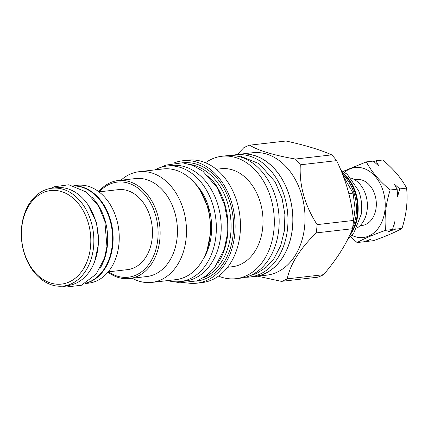 <?xml version="1.0" encoding="UTF-8"?>
<svg xmlns="http://www.w3.org/2000/svg" width="428" height="428" viewBox="0 0 428 428"><rect width="100%" height="100%" fill="white"/><g stroke="black" fill="none" stroke-linecap="round" stroke-linejoin="round"><path stroke-width="0.64" d="M343.24 176.09L353.084 193.135L355.085 208.778L353.143 223.753M342.764 174.854A38.178 27.964 -96.6 0 1 354.555 194.799A38.178 27.964 83.4 0 1 352.677 227.461M341.929 172.741A38.969 28.548 83.4 0 1 355.631 194.505A38.969 28.548 83.4 0 1 350.297 233.881M340.843 170.093L347.247 174.319L358.637 190.786A35.61 26.087 83.4 0 1 359.937 194.735A35.61 26.087 83.4 0 1 361.307 214.07L353.951 232.693L347.964 238.824M351.056 178.053A26.6 19.485 83.4 0 1 366.058 195.981A26.6 19.485 83.4 0 1 356.813 228.188M354.694 179.733L356.636 179.509A23.149 16.96 -96.6 0 1 375.163 195.682A23.149 16.96 83.4 0 1 361.917 225.508L359.98 225.727M344.529 172.254A35.23 25.808 83.4 0 1 383.451 192.119A35.23 25.808 83.4 0 1 378.331 228.135A35.23 25.808 83.4 0 1 351.768 235.314M343.154 171.366L366.336 161.896C371.402 171.591 379.352 180.958 390.186 189.989C385.767 203.765 384.226 217.21 385.569 230.323C373.195 234.731 363.704 238.813 357.102 242.558L350.489 236.631M373.826 161.543L375.88 160.8L382.75 160.008C393.583 169.044 401.534 178.412 406.6 188.106C407.943 201.219 406.407 214.663 401.983 228.44C395.376 232.185 385.885 236.267 373.51 240.675L366.646 241.462L366.122 241.012M366.646 241.462L370.728 239.306L364.062 241.761L357.102 242.558M401.983 228.44L395.119 229.226L388.453 231.687L392.535 229.526L385.569 230.323M392.535 229.526L394.696 221.763L395.119 229.226M406.6 188.106L399.736 188.898L397.569 196.655L397.152 189.192L390.186 189.989M397.152 189.192L393.942 183.74L399.736 188.898M375.88 160.8L379.09 166.251L373.302 161.094L366.336 161.896M348.831 193.622L353.084 193.135M281.399 281.367A70.315 51.51 83.4 0 0 284.358 280.238A70.315 51.51 -96.6 0 0 287.242 278.858L323.557 274.685A70.315 51.51 83.4 0 1 320.668 276.065A70.315 51.51 83.4 0 1 317.715 277.2L281.399 281.367L257.651 276.199M238.31 154.449A61.616 45.138 83.4 0 1 240.466 154.128L252.622 152.737A61.616 45.138 -96.6 0 1 303.468 202.219A61.616 45.138 -96.6 0 1 276.146 272.625A61.616 45.138 83.4 0 1 266.676 275.161L254.521 276.558A61.616 45.138 83.4 0 1 252.349 276.734M237.267 154.572L243.821 147.687A70.315 51.51 83.4 0 1 246.71 146.306A70.315 51.51 -96.6 0 1 249.668 145.172L285.979 141.005C305.068 145.183 320.315 149.805 331.721 154.872A70.315 51.51 83.4 0 1 336.617 160.639C346.059 180.135 351.666 200.074 353.432 220.457A70.315 51.51 83.4 0 1 352.479 228.734C346.68 243.612 337.039 258.929 323.557 274.685M287.242 278.858C290.179 264.311 299.819 248.994 316.169 232.907A70.315 51.51 -96.6 0 0 317.116 224.625C304.806 205.456 299.204 185.517 300.301 164.807L336.617 160.639M317.116 224.625L353.432 220.457M300.301 164.807A70.315 51.51 -96.6 0 0 295.406 159.039L331.721 154.872M249.668 145.172C258.207 150.565 273.455 155.187 295.406 159.039M316.169 232.907L352.479 228.734M240.466 154.128A61.616 45.138 83.4 0 1 291.313 203.616A61.616 45.138 83.4 0 1 263.99 274.022A61.616 45.138 83.4 0 1 254.521 276.558M235.609 154.759A61.541 45.084 -96.6 0 1 284.866 197.752A61.541 45.084 83.4 0 1 249.652 277.044L254.516 276.483A61.541 45.084 -96.6 0 0 289.729 197.19A61.541 45.084 -96.6 0 0 240.472 154.203L235.609 154.759A61.541 45.084 -96.6 0 0 231.484 155.503M249.652 277.044A61.541 45.084 83.4 0 1 245.463 277.258M221.891 156.263A61.616 45.138 -96.6 0 1 272.743 205.745A61.616 45.138 -96.6 0 1 245.415 276.156A61.616 45.138 83.4 0 1 235.951 278.687L240.814 278.13A61.616 45.138 83.4 0 0 250.278 275.595A61.616 45.138 -96.6 0 0 277.601 205.189A61.616 45.138 -96.6 0 0 226.754 155.706L221.891 156.263A61.616 45.138 -96.6 0 0 212.427 158.799A61.616 45.138 83.4 0 0 205.494 162.731M235.951 278.687A61.616 45.138 83.4 0 1 218.51 276.108M216.333 169.279L221.067 168.734A49.322 36.129 -96.6 0 1 261.77 208.345A49.322 36.129 -96.6 0 1 239.894 264.702A49.322 36.129 83.4 0 1 232.318 266.73L227.584 267.275M174.185 162.907A61.616 45.138 83.4 0 1 182.703 160.762L188.053 160.147A61.616 45.138 -96.6 0 1 238.899 209.634A61.616 45.138 -96.6 0 1 211.576 280.04A61.616 45.138 83.4 0 1 202.107 282.576L196.762 283.192A61.616 45.138 83.4 0 1 187.978 283.031M182.703 160.762A61.616 45.138 83.4 0 1 233.549 210.244A61.616 45.138 83.4 0 1 206.226 280.656A61.616 45.138 83.4 0 1 196.762 283.192M196.527 281.116A59.529 43.608 83.4 0 0 205.67 278.671A59.529 43.608 -96.6 0 0 232.067 210.646A59.529 43.608 -96.6 0 0 182.943 162.833M203.519 277.735A58.235 42.661 83.4 0 0 203.803 277.611A58.235 42.661 -96.6 0 0 230.574 217.076A58.235 42.661 -96.6 0 0 190.524 164.545M217.932 263.049A58.235 42.661 -96.6 0 0 207.885 175.582M180.129 281.624A58.165 42.607 83.4 0 0 213.411 206.687A58.165 42.607 -96.6 0 0 166.856 166.059L171.719 165.497A58.165 42.607 -96.6 0 1 218.269 206.125A58.165 42.607 83.4 0 1 184.987 281.068L180.129 281.624A58.165 42.607 83.4 0 1 167.706 280.591M166.856 166.059A58.165 42.607 -96.6 0 0 154.995 169.879M139.079 171.708A55.72 40.815 -96.6 0 1 185.062 216.456A55.72 40.815 -96.6 0 1 160.356 280.126A55.72 40.815 83.4 0 1 151.796 282.416L175.828 279.661A55.72 40.815 83.4 0 0 184.388 277.365A55.72 40.815 -96.6 0 0 209.094 213.695A55.72 40.815 -96.6 0 0 163.111 168.948L139.079 171.708A55.72 40.815 -96.6 0 0 130.519 173.998A55.72 40.815 83.4 0 0 120.942 180.231M151.796 282.416A55.72 40.815 83.4 0 1 132.198 278.227M129.427 278.548L146.734 276.558A49.322 36.129 83.4 0 0 154.31 274.53A49.322 36.129 -96.6 0 0 176.186 218.168A49.322 36.129 -96.6 0 0 135.483 178.562L118.176 180.546A49.322 36.129 83.4 0 1 158.879 220.158A49.322 36.129 83.4 0 1 137.003 276.52A49.322 36.129 83.4 0 1 129.427 278.548A49.322 36.129 83.4 0 1 107.958 272.149M98.713 191.642A49.322 36.129 83.4 0 1 110.595 182.574A49.322 36.129 83.4 0 1 118.176 180.546M99.371 191.824A47.883 35.075 83.4 0 1 110.012 184.056A47.883 35.075 83.4 0 1 155.69 215.535A47.883 35.075 83.4 0 1 135.644 275.257A47.883 35.075 83.4 0 1 108.557 271.823M108.193 271.866L127.421 269.656A40.264 29.495 -96.6 0 0 150.458 217.782A40.264 29.495 -96.6 0 0 118.235 189.657L99.007 191.867M73.809 185.715L77.34 185.308A49.247 36.075 83.4 0 1 116.758 219.708A49.247 36.075 83.4 0 1 88.575 283.165L85.044 283.571M74.258 185.838A49.247 36.075 83.4 0 1 110.633 220.415A49.247 36.075 83.4 0 1 85.456 283.347M74.75 185.987A49.177 36.027 -96.6 0 1 110.098 220.49A49.177 36.027 83.4 0 1 85.9 283.09M92.004 197.244A49.177 36.027 -96.6 0 1 105.234 221.051A49.177 36.027 83.4 0 1 100.157 268.217M56.528 187.699A49.247 36.075 83.4 0 1 95.947 222.1A49.247 36.075 83.4 0 1 67.768 285.556L63.194 286.081A49.247 36.075 -96.6 0 0 91.378 222.624A49.247 36.075 83.4 0 0 51.959 188.224L56.528 187.699M51.959 188.224A49.247 36.075 83.4 0 0 23.781 251.68A49.247 36.075 -96.6 0 0 63.194 286.081M23.802 251.209A47.091 34.497 83.4 0 1 43.512 192.472A47.091 34.497 83.4 0 1 88.436 223.427A47.091 34.497 -96.6 0 1 68.726 282.17A47.091 34.497 -96.6 0 1 23.802 251.209M341.635 172.008A38.969 28.548 83.4 0 1 356.214 194.435A38.969 28.548 83.4 0 1 349.505 235.625M194.612 182.938A51.836 37.974 -96.6 0 1 209.067 208.554A51.836 37.974 83.4 0 1 203.332 258.892M94.738 261.299L98.82 242.548L96.551 222.635L88.296 205.21M236.363 155.995L240.6 156.257L259.068 163.662L275.14 181.841L282.116 198.581L284.887 214.476L284.422 230.505L280.682 245.661L273.888 258.726L266.125 267.361L256.827 273.364L250.102 275.669M200.448 190.947L208.655 208.827L211.17 229.841L207.2 249.765M174.72 281.774L179.83 282.855L197.281 280.838L206.537 275.669L214.46 267.933L224.224 249.326L227.166 235.293L227.343 220.153L224.647 205.183L217.28 187.769L202.968 171.275L193.098 165.513L182.499 162.784L165.813 165.112L161.559 167.134M62.311 286.166L66.351 286.995L81.379 285.257L96.113 274.198L104.443 258.341L106.941 246.426L104.801 220.885L98.542 206.103L86.349 192.049L68.785 184.773L54.42 186.774L51.076 188.341"/></g></svg>
